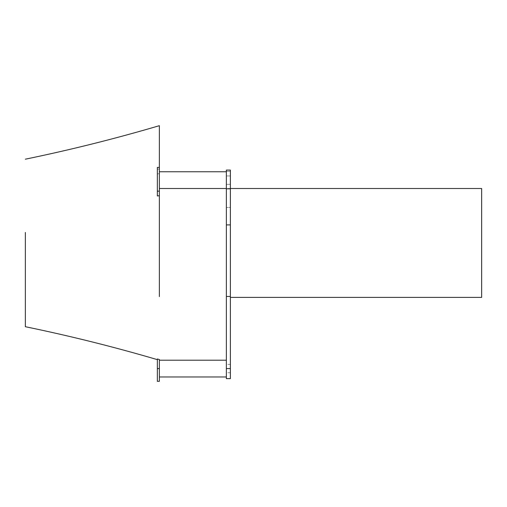 <?xml version="1.0" encoding="UTF-8"?>
<svg xmlns="http://www.w3.org/2000/svg" width="507" height="507" viewBox="0 0 507 507"><rect width="100%" height="100%" fill="white"/><g stroke="black" fill="none" stroke-linecap="round" stroke-linejoin="round"><path stroke-width="0.38" stroke-dasharray="2.54 1.9" d="M481.65 297.394L481.65 188.509M230.381 378.634L230.381 188.509L230.381 224.905L226.363 224.905L226.363 170.086L226.363 207.496L226.363 170.086L230.381 170.086L230.381 207.496L226.363 207.496L230.381 207.496L230.381 170.086L230.381 188.838L226.363 188.838M226.363 378.634L226.363 224.905M226.363 296.456L230.381 296.456L230.381 188.838M226.363 180.137L226.363 184.32L226.363 180.137M226.363 368.583L226.363 376.961L226.363 360.211L226.363 368.583L230.381 368.583L230.381 372.772L230.381 368.583M157.347 191.152L157.347 167.405L157.347 173.926L159.356 173.635L159.356 167.405L159.356 296.601M159.356 125.692L159.356 173.648L159.356 169.11L159.356 173.635L157.347 173.926L157.347 195.994L157.347 167.405L159.356 167.405M25.35 232.44L25.35 326.704M157.347 381.315L157.347 358.931L159.356 359.52L159.356 381.315M159.356 195.696L157.347 195.994L157.347 191.158L159.356 191.158M226.363 172.881L226.363 188.509L226.363 172.881M159.356 172.881L159.356 188.509L159.356 172.881M230.381 171.429L226.363 171.429L230.381 171.429M157.347 169.11L159.356 169.11L157.347 169.11M157.347 368.583L159.356 368.583M230.381 364.394L226.363 364.394M230.381 175.948L226.363 175.948L230.381 175.948M230.381 188.509L226.363 188.509M230.381 184.32L226.363 184.32L230.381 184.32M230.381 372.772L226.363 372.772M226.363 171.759L159.356 171.759"/><path stroke-width="0.76" d="M230.381 188.509L481.65 188.509L481.65 297.394L230.381 297.394M230.381 188.838L226.363 188.838L226.363 170.086L230.381 170.086L230.381 296.456L226.363 296.456L226.363 378.634L230.381 378.634L230.381 368.583L226.363 368.583M226.363 188.838L226.363 296.456M230.381 368.583L230.381 224.905L226.363 224.905M159.356 296.601L159.356 195.696L157.347 195.981L157.347 191.158L159.356 191.158L159.356 167.405L157.347 167.405L157.347 191.152M157.347 359.64C113.796 346.845 69.795 335.875 25.35 326.711L25.35 232.44M159.356 359.533L157.347 358.956L157.347 381.315L159.356 381.315L159.356 359.533M159.356 167.405L159.356 125.692M159.356 191.158L159.356 195.696M157.347 368.583L159.356 368.583M159.356 125.685C115.146 138.709 70.479 149.882 25.35 159.185L25.35 159.185M226.363 376.961L159.356 376.961M226.363 360.211L159.356 360.211M226.363 171.759L159.356 171.759M226.363 188.509L159.356 188.509L226.363 188.509"/></g></svg>

